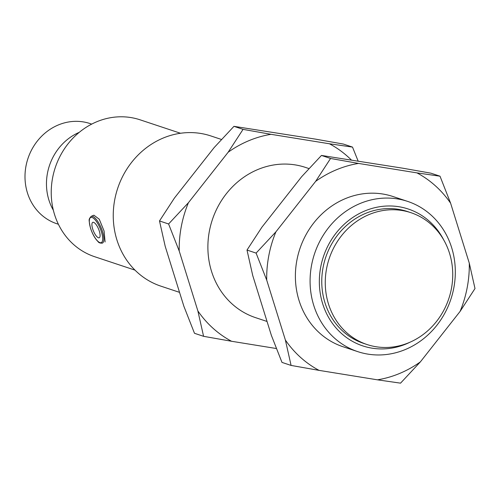 <?xml version="1.0" encoding="UTF-8"?>
<svg xmlns="http://www.w3.org/2000/svg" width="500" height="500" viewBox="0 0 500 500"><rect width="100%" height="100%" fill="white"/><g stroke="black" fill="none" stroke-linecap="round" stroke-linejoin="round"><path stroke-width="0.75" d="M92.681 228.944A8.356 2.75 67.3 0 1 94.462 222.825A8.356 2.75 67.3 0 1 99.331 231.156A8.356 2.75 67.3 0 1 100.062 236.225A8.356 2.75 67.3 0 1 96.975 236.762A8.356 2.75 67.3 0 1 92.681 228.944M410.931 212.688L407.431 211.525A69.481 63.075 108.4 0 0 365.55 213.4A69.481 63.075 108.4 0 0 321.769 280.306A69.481 63.075 108.4 0 0 363.569 343.375L367.069 344.544A69.481 63.075 108.4 0 0 408.95 342.663A69.481 63.075 108.4 0 0 452.731 275.756A69.481 63.075 108.4 0 0 410.931 212.688A69.481 63.075 108.4 0 0 369.05 214.562A69.481 63.075 108.4 0 0 325.269 281.475A69.481 63.075 108.4 0 0 367.069 344.544M409.862 342.275A72.119 65.469 -71.6 0 1 322.663 303.719A72.119 65.469 -71.6 0 1 359.444 213.487A72.119 65.469 -71.6 0 1 443.837 240.131M405.425 349.487A79.15 71.856 -71.6 0 1 357.719 351.625A79.15 71.856 -71.6 0 1 313.731 305.35A79.15 71.856 -71.6 0 1 359.975 203.55A79.15 71.856 -71.6 0 1 407.681 201.412A79.15 71.856 -71.6 0 1 451.669 247.688A79.15 71.856 -71.6 0 1 405.425 349.487M93.894 215.206L99.269 219.219L104.081 231.012L105.087 241.981M221.506 139.481L210.844 135.938A79.15 71.856 108.4 0 0 163.131 138.075A79.15 71.856 108.4 0 0 113.256 214.3A79.15 71.856 108.4 0 0 160.875 286.15L179.537 292.356M180.519 133.262L140.15 119.838A72.119 65.469 108.4 0 0 96.681 121.788A72.119 65.469 108.4 0 0 51.238 191.238A72.119 65.469 108.4 0 0 94.625 256.7L134.994 270.125M79.275 132.325A52.769 47.9 108.4 0 0 53.356 210.238M91.7 124.113L90.056 123.562A52.769 47.9 108.4 0 0 58.25 124.994A52.769 47.9 108.4 0 0 25 175.806A52.769 47.9 108.4 0 0 56.75 223.706L58.394 224.256M407.681 201.412L392.981 196.519A79.15 71.856 108.4 0 0 317.506 218.5A79.15 71.856 108.4 0 0 299.031 300.456A79.15 71.856 108.4 0 0 343.019 346.737L357.719 351.625M266.712 280.1L285.381 340.037A110.431 100.25 108.4 0 0 319.069 370.375L377.463 379.831A110.431 100.25 108.4 0 0 420.356 361.9L460.081 311.425A110.431 100.25 108.4 0 0 469.288 263.156L450.619 203.219A110.431 100.25 108.4 0 0 416.931 172.881L358.537 163.425A110.431 100.25 108.4 0 0 315.644 181.356L275.919 231.831A110.431 100.25 108.4 0 0 266.712 280.1L256.1 253.088L247 250.056L261.919 227.175L301.644 176.7L321.456 155.444L402.931 168.225L430.913 173.175L440.012 176.2L416.931 172.881M247 250.056L252.712 275.444L271.375 335.381L281.988 362.4L291.087 365.425L319.069 370.375M377.463 379.831L400.538 383.156L420.356 361.9M460.081 311.425L475 288.544L469.288 263.156M450.619 203.219L440.012 176.2M358.537 163.425L330.562 158.475L321.456 155.444M330.562 158.475L315.644 181.356M275.919 231.831L256.1 253.088M285.381 340.037L291.087 365.425M309.006 168.588L305.481 167.413A79.15 71.856 108.4 0 0 230 189.394A79.15 71.856 108.4 0 0 211.531 271.35A79.15 71.856 108.4 0 0 255.512 317.631L267.044 321.463M351.213 159.85A110.431 100.25 108.4 0 0 329.431 143.775L271.031 134.319A110.431 100.25 108.4 0 0 228.137 152.25L188.412 202.725A110.431 100.25 108.4 0 0 179.206 250.994L197.875 310.931A110.431 100.25 108.4 0 0 231.562 341.269L276.406 348.531M188.412 202.725L168.594 223.981L159.494 220.95L165.206 246.337L183.875 306.275L194.488 333.294L203.588 336.319L231.562 341.269M271.031 134.319L243.056 129.369L233.956 126.337L214.137 147.594L174.412 198.069L159.494 220.95M358.088 160.963L352.506 147.094L343.406 144.069L315.431 139.119L233.956 126.337M352.506 147.094L329.431 143.775M243.056 129.369L228.137 152.25M168.594 223.981L179.206 250.994M197.875 310.931L203.588 336.319M102.55 231.65A14.512 4.775 67.3 0 1 102.369 243.119C100.1 243.231 98.681 242.744 98.1 241.663C95.025 238.656 92.494 234.163 90.506 228.188C87.975 216.513 89.763 220.294 89.513 218.431L91.175 216.344A14.512 4.775 67.3 0 1 102.55 231.65M90.581 228.244A13.631 4.481 -112.7 0 0 99.919 242.619A13.631 4.481 -112.7 0 0 101.431 231.856A13.631 4.481 -112.7 0 0 92.094 217.481A13.631 4.481 -112.7 0 0 90.581 228.244M91.175 216.344L93.919 215.194"/></g></svg>
